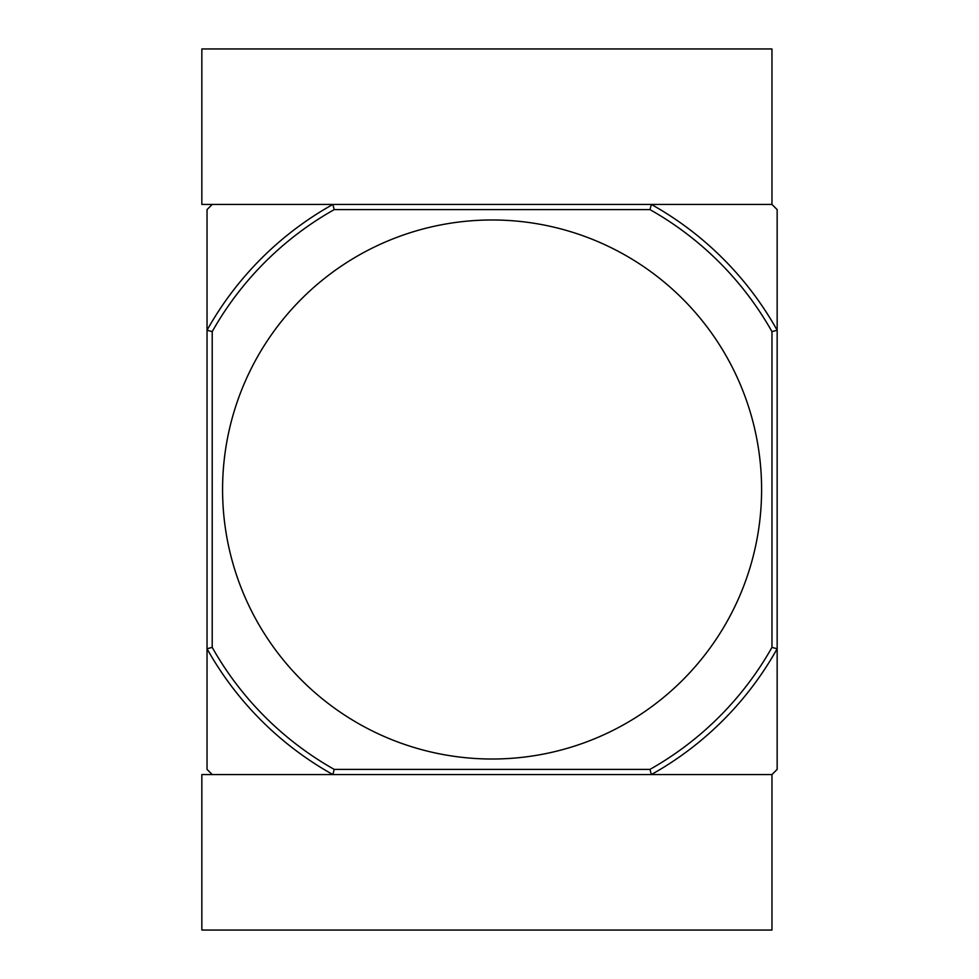 <?xml version="1.0" encoding="UTF-8"?>
<svg xmlns="http://www.w3.org/2000/svg" width="979" height="979" viewBox="0 0 979 979"><rect width="100%" height="100%" fill="white"/><g stroke="black" fill="none" stroke-linecap="round" stroke-linejoin="round"><path stroke-width="1.47" d="M492.094 219.981A269.519 269.519 0 0 0 222.576 489.5A269.519 269.519 0 0 0 492.094 759.019A269.519 269.519 0 0 0 761.601 489.5A269.519 269.519 0 0 0 492.094 219.981M334.206 769.384L332.848 774.56L771.966 774.56L777.155 769.384L777.155 648.747A326.521 326.521 0 0 1 651.341 774.56L649.983 769.384L334.206 769.384A321.345 321.345 0 0 1 212.21 647.388L207.034 648.747L207.034 769.384L212.21 774.56L332.848 774.56A326.521 326.521 0 0 1 207.034 648.747L207.034 330.253A326.521 326.521 0 0 1 332.848 204.44L334.206 209.616A321.345 321.345 0 0 0 212.21 331.612L212.21 647.388M651.341 204.44L201.845 204.44L201.845 48.95L771.966 48.95L771.966 204.44L651.341 204.44A326.521 326.521 0 0 1 777.155 330.253L777.155 209.616L771.966 204.44L651.341 204.44L649.983 209.616A321.345 321.345 0 0 1 771.966 331.612L777.155 330.253L777.155 648.747L771.966 647.388A321.345 321.345 0 0 1 649.983 769.384M332.848 204.44L212.21 204.44L207.034 209.616L207.034 330.253L212.21 331.612M649.983 209.616L334.206 209.616M771.966 331.612L771.966 647.388M332.848 774.56L201.845 774.56L201.845 930.05L771.966 930.05L771.966 774.56L651.341 774.56"/></g></svg>

